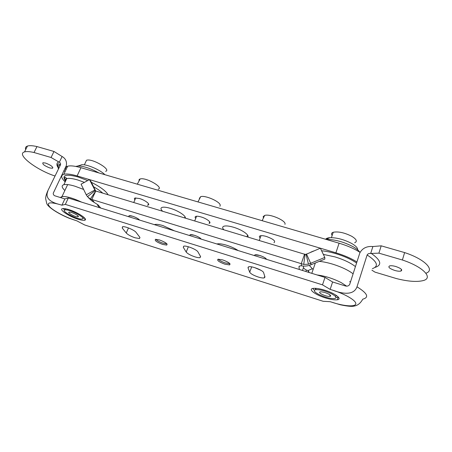 <?xml version="1.0" encoding="UTF-8"?>
<svg xmlns="http://www.w3.org/2000/svg" width="452" height="452" viewBox="0 0 452 452"><rect width="100%" height="100%" fill="white"/><g stroke="black" fill="none" stroke-linecap="round" stroke-linejoin="round"><path stroke-width="0.68" d="M147.329 205.208L147.985 205.112C150.827 204.558 145.228 200.157 139.521 198.535L135.097 198.004C134.21 198.281 134.148 198.891 134.916 199.829M209.7 221.859L209.095 223.378C212.073 222.785 206.959 218.621 201.106 216.954C198.795 216.282 197.072 216.079 195.942 216.35C195.01 216.627 194.863 217.214 195.496 218.096M273.952 242.735C275.969 241.187 273.454 239.102 266.414 236.481C263.736 235.707 261.714 235.475 260.358 235.791C259.352 236.085 259.137 236.662 259.714 237.532M185.348 218.056C186.021 215.807 177.913 210.513 170.268 208.31C166.641 207.253 163.963 206.931 162.24 207.349C160.454 207.937 160.556 209.214 162.55 211.18M247.911 236.938C249.38 234.854 241.656 229.593 233.52 227.243C229.333 226.028 226.203 225.661 224.141 226.147C222.311 226.712 222.186 227.881 223.774 229.65M349.611 281.709L350.571 281.698M353.108 273.827C348.272 270.132 341.458 266.906 332.655 264.149C327.785 262.691 323.355 261.764 319.366 261.369M97.378 205.327L98.547 205.411M83.631 189.45L74.874 186.179C69.783 184.67 66.111 184.179 63.856 184.698C61.325 185.506 61.658 187.444 64.856 190.524M360.041 252.346C354.317 248.713 347.339 245.668 339.102 243.204L80.965 167.698C74.84 165.952 70.393 165.46 67.642 166.229C65.642 166.873 65.037 168.144 65.822 170.042M356.927 261.957C351.159 258.363 344.153 255.318 335.898 252.815L77.1 175.924C70.958 174.144 66.523 173.602 63.788 174.302C60.619 175.416 61.082 177.947 65.184 181.902M309.292 265.414L313.106 269.511M201.112 239.102C200.055 237.724 197.801 236.447 194.343 235.277L190.371 234.712L189.851 235.616L190.021 234.842C191.45 233.735 200.202 237.091 201.112 239.102M266.426 259.301C265.669 257.985 263.471 256.713 259.832 255.482L255.171 254.832L254.476 255.606L254.764 254.973C256.42 253.758 266.036 257.324 266.426 259.301M139.521 220.051C138.21 218.627 135.905 217.35 132.605 216.231L129.204 215.74L128.893 216.762L128.905 215.853L129.323 215.717C131.34 215.265 138.318 218.231 139.521 220.051M238.131 250.549C234.995 248.447 231.153 246.673 226.593 245.227C222.384 243.961 219.26 243.521 217.22 243.905L216.903 243.984M174.444 230.853L163.025 225.616C159.381 224.52 156.708 224.135 155.008 224.463L154.426 224.661M304.625 254.052L301.252 263.669L301.529 265.816C304.066 266.318 306.795 266.143 309.716 265.29L324.835 259.109L324.796 257.442L320.378 248.204L306.049 254.346L305.106 254.397L95.773 191.026L91.784 199.473L90.298 199.021L87.462 196.643L86.247 194.835L81.077 184.184L89.473 179.602L91.038 181.597L95.734 191.083M301.252 263.669L91.784 199.473M100.723 208.05L98.135 204.914L91.677 200.795L88.355 197.614M301.529 265.816L299.936 265.895L298.964 266.799L299.348 269.482M303.32 266.03L303.501 267.511C303.642 268.234 304.597 269.087 306.371 270.064L305.874 271.505M95.773 191.026L90.298 199.021M95.66 191.173L95.095 190.704L87.462 196.643M95.095 190.704L94.666 190.106L86.247 194.835M95.361 190.97L89.473 179.602M97.965 205.377L99.022 207.524M309.14 272.516L308.196 270.465L308.569 272.336M307.959 270.55L306.371 270.064M305.106 254.397L303.727 264.426L301.422 263.719M306.467 253.956L310.66 263.284L308.462 264.205L303.727 264.426M324.796 257.442L310.66 263.284M306.049 254.346L308.462 264.205M308.196 270.465L312.213 268.804M69.427 212.124L69.444 212.124C71.947 211.937 79.851 216.158 78.151 216.757L77.659 216.853C74.789 217.022 66.207 212.118 69.427 212.124M81.518 219.062C76.286 219.378 60.291 210.57 64.998 209.903L65.472 209.852C70.67 209.423 86.976 218.469 82.1 219.011L81.518 219.062M78.236 216.22L77.913 216.124M65.404 209.033L65.263 208.717M60.63 197.603L61.184 196.902L62.8 196.49C67.235 196.445 73.529 198.338 81.693 202.168M75.823 166.438L77.891 165.986C83.535 166.053 90.547 168.376 98.92 172.952M85.694 162.019L86.535 160.228L87.106 160.098C93.383 158.776 111.548 169.895 105.627 171.319M81.343 164.799L81.936 164.743C87.163 164.234 100.412 169.986 104.92 174.704M83.383 216.864L83.038 216.971M328.485 294.003C330.485 295.099 331.113 295.868 330.367 296.309C328.344 296.665 325.485 295.987 321.784 294.269C319.253 292.839 318.903 292.015 320.722 291.806C323.027 291.879 325.615 292.613 328.485 294.003M318.677 294.393C314.236 291.941 313.225 290.365 315.643 289.664C319.943 289.421 325.31 290.822 331.74 293.873C336.124 296.337 337.102 297.896 334.666 298.552C330.339 298.778 325.005 297.393 318.677 294.393M315.886 289.63L315.106 288.297M317.005 274.946C325.118 275.986 333.186 278.545 341.203 282.613L346.56 286.093M326.197 239.43C334.633 239.385 343.543 241.786 352.939 246.634C356.317 248.555 358.577 250.385 359.713 252.131M325.66 239.272C326.265 238.39 327.649 237.859 329.819 237.684C336.672 237.554 343.955 239.481 351.662 243.458C355.871 245.911 357.877 248.046 357.668 249.866M332.141 235.509C331.084 233.978 331.452 232.893 333.237 232.255C338.328 231.317 344.492 232.656 351.729 236.277C356.611 239.306 357.583 241.464 354.65 242.752M315.88 288.342L315.92 288.845M330 295.535L330.627 295.648M336.638 295.614L335.446 296.162M330.694 295.885L330.113 295.777M158.2 189.202C164.149 187.625 145.956 177.122 140.267 178.935L140.148 178.964C139.137 179.28 138.798 179.896 139.143 180.811M219.932 206.27L220.226 205.276C220.248 201.66 205.112 194.993 200.66 196.671L199.366 198.366L199.541 198.863M284.946 224.361C286.794 220.949 269.9 213.508 264.646 215.434L263.154 216.661L263.443 217.988M395.85 266.516C393.15 265.759 391.076 265.55 389.624 265.895C387.776 267.053 389.466 268.567 394.686 270.426C397.381 271.194 399.472 271.403 400.947 271.064C402.817 269.912 401.122 268.398 395.85 266.516M49.861 167.958C44.545 165.884 42.222 164.149 42.912 162.748L45.545 163.048C50.912 165.149 53.234 166.89 52.517 168.268L49.861 167.958M229.904 263.691L225.265 262.923C221.859 261.77 219.502 260.522 218.192 259.171M224.797 264.149C218.875 261.917 216.644 260.262 218.096 259.188L222.796 259.934C228.768 262.2 231.012 263.855 229.531 264.912L224.797 264.149M166.969 243.922L163.138 243.238C159.652 242.052 157.2 240.735 155.77 239.289M162.647 244.425C156.714 242.153 154.347 240.453 155.544 239.323L159.562 239.967C165.551 242.266 167.929 243.973 166.698 245.086L162.647 244.425M325.005 290.28C319.688 288.664 315.688 288.037 313.016 288.41C307.767 289.139 315.197 294.766 325.208 297.845C330.519 299.484 334.57 300.128 337.35 299.772C342.61 299.134 335.361 293.438 325.005 290.28M312.631 288.489L314.485 290.173M315.615 288.325L315.829 289.099M68.992 209.655C66.02 208.739 63.89 208.389 62.596 208.609C58.246 209.208 68.902 216.423 77.97 219.169C80.976 220.113 83.145 220.474 84.479 220.26C88.886 219.785 78.394 212.496 68.992 209.655M63.184 208.541L64.687 209.994M135.091 237.797L139.521 238.526L139.871 237.345L136.086 232.396C134.555 230.091 124.938 226.051 122.543 226.712L122.226 228.023L126.255 233.023C127.95 234.757 130.899 236.345 135.091 237.797M194.852 256.826C197.179 257.55 198.891 257.832 200.004 257.668L200.615 256.634L197.965 251.933C196.97 249.673 186.625 245.419 183.879 246.142L183.275 247.295L186.201 252.058C187.569 253.719 190.456 255.307 194.852 256.826M258.12 276.969C260.81 277.805 262.821 278.133 264.154 277.946L264.985 277.07L263.606 272.652C263.273 270.465 252.018 265.951 248.871 266.748L248.012 267.731L249.702 272.217C250.696 273.799 253.504 275.381 258.12 276.969M254.589 267.59L261.07 270.369M192.416 248.238L194.247 249.125M324.994 277.415L68.314 198.027L65.331 204.389L322.502 284.856L324.994 277.415L332.604 281.986L344.842 285.788C346.904 286.523 348.509 286.11 349.65 284.551L359.86 252.837C362.521 248.125 366.854 246.029 372.872 246.538L381.194 245.831L378.906 253.148L402.393 260.002C423.321 266.827 433.863 278.144 422.97 280.641C416.648 282.133 407.817 281.443 396.483 278.585L374.962 272.121L371.9 270.172M60.506 164.816L47.573 191.303L60.506 164.816C60.783 163.641 60.393 162.793 59.325 162.268L62.099 156.511C65.551 158.471 66.969 161.488 66.359 165.556L53.251 193.219C53.206 194.682 53.929 195.609 55.415 195.987L64.868 198.92L68.314 198.027M65.331 204.389L61.913 205.202L59.879 204.564C49.421 201.682 46.076 202.496 49.861 206.993C54.076 211.208 65.602 217.259 74.874 220.203L76.806 220.819L84.66 224.966L323.146 301.286L330.175 301.693L340.147 304.733C347.181 306.23 351.792 306.693 353.972 306.111C356.317 305.699 359.589 304.767 362.803 299.162C369.397 297.405 367.459 293.291 356.99 286.822L367.126 254.973C367.883 253.747 369.069 253.25 370.674 253.476L372.872 246.538M356.99 286.822C353.413 296.535 340.356 293.122 332.774 290.207L330.158 289.387L322.502 284.856M25.679 149.612C25.069 147.86 25.662 146.674 27.459 146.052C29.487 145.42 32.657 145.595 36.974 146.572L53.991 151.476L62.099 156.511M425.908 273.223C435.462 270.155 424.727 259.109 404.625 252.589L381.194 245.831M54.935 175.981L54.799 175.941C36.267 169.873 15.758 154.177 24.527 151.912C26.538 151.318 29.708 151.516 34.024 152.516L36.974 146.572M34.024 152.516L51.065 157.488L53.991 151.476M59.325 162.268L51.065 157.488M404.625 252.589L402.393 260.002M370.674 253.476L378.906 253.148M330.158 289.387L332.604 281.986M61.913 205.202L64.868 198.92M74.874 220.203L68.105 217.807M47.805 191.258C44.341 199.513 53.359 202.982 59.879 204.564M82.789 218.124L84.863 218.282M330.039 295.614L330.661 295.732M336.011 297.501L338.531 297.297M310.801 252.165L313.631 250.996M321.604 250.77C325.92 251.171 330.683 252.137 335.881 253.668C344.317 256.244 351.215 259.363 356.583 263.03M355.43 266.607C350.633 262.872 343.842 259.64 335.062 256.917L323.338 254.386M65.026 180.207C61.856 174.98 66.15 173.89 77.919 176.93L87.694 180.574M84.428 182.359L77.772 179.986C72.687 178.5 69.015 178.043 66.749 178.608C65.116 179.082 64.642 180.082 65.325 181.602M102.711 193.123C100.536 191.083 97.496 188.964 93.598 186.766M77.1 175.924L80.965 167.698M335.898 252.815L339.102 243.204M91.389 182.303C100.412 186.925 105.983 191.072 108.107 194.75M91.925 199.518L94.01 202.027M303.501 267.511L302.484 270.454M299.156 266.239L298.964 266.799M310.823 263.217L310.965 264.838M332.774 290.207C345.497 294.167 356.413 300.716 355.803 303.857C355.374 307.049 344.407 306.264 332.621 302.473M58.071 167.472C56.285 164.748 56.534 162.884 58.816 161.878M371.239 253.369C381.07 260.352 382.347 265.03 375.07 267.403M372.38 268.641C379.092 266.251 377.341 261.697 367.126 254.973M58.766 168.014C56.929 165.189 57.783 163.5 58.958 163.923L60.269 164.884C58.235 165.534 57.613 166.828 58.404 168.76M64.964 171.845L64.156 170.331M248.312 266.929L248.012 267.731M249.702 272.217L251.674 266.883M183.727 246.176L183.275 247.295M186.201 252.058L188.343 246.752M126.255 233.023L128.458 227.944M122.814 226.678L122.226 228.023M65.726 180.755C64.263 178.099 64.19 176.958 65.506 177.337L66.749 178.608L63.856 184.698M63.788 174.302L67.642 166.229M247.577 235.102L246.99 236.656M185.026 216.819L184.614 217.836M148.538 203.824L147.985 205.112M95.033 192.597L94.615 192.71M90.101 198.908L91.677 200.795M77.75 215.666L78.151 216.757M64.998 209.903L65.529 208.767M61.545 197.886L61.184 196.902M61.986 196.603L67.653 184.597M84.355 164.873L86.535 160.228M81.936 164.743L77.891 165.986M329.581 294.647L330.367 296.309M315.643 289.664L316.084 288.359M311.807 273.336L315.315 263.041M329.819 237.684L326.056 239.39M331.423 237.639L333.237 232.255M135.753 197.908L133.752 202.49M140.148 178.964L137.295 184.179M196.603 216.242L194.722 220.887M200.66 196.671L197.976 201.925M261.019 235.678L259.278 240.368M264.646 215.434L262.154 220.7M139.967 237.481L139.521 238.526M200.496 256.42L200.004 257.668M264.748 276.308L264.154 277.946M24.527 151.912L27.459 146.052M66.026 166.415L67.082 167.398M70.213 218.661C58.489 214.067 47.641 207.022 46.709 203.343L45.788 199.259C45.375 197.897 45.974 195.241 47.579 191.303M85.179 218.734L84.479 220.26M338.13 297.382L337.35 299.772M166.698 245.086L167.104 244.097M229.531 264.912L229.966 263.765M229.509 263.719L229.819 263.589M52.517 168.268L52.873 167.534M400.947 271.064L401.449 269.398"/></g></svg>
